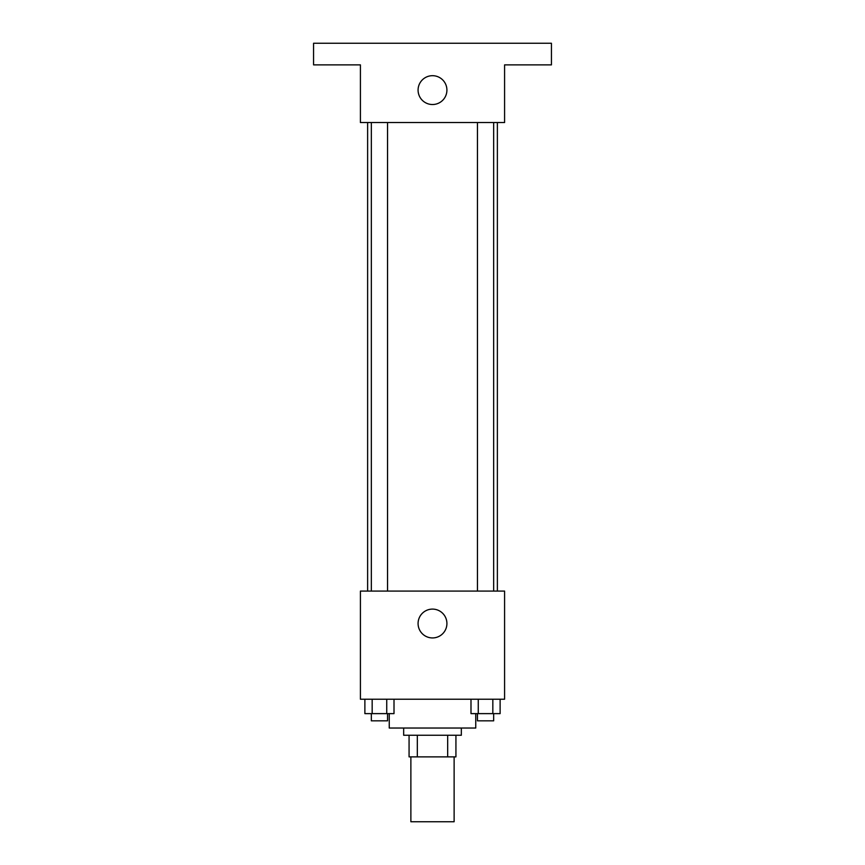 <?xml version="1.0" encoding="UTF-8"?>
<svg xmlns="http://www.w3.org/2000/svg" width="865" height="865" viewBox="0 0 865 865"><rect width="100%" height="100%" fill="white"/><g stroke="black" fill="none" stroke-linecap="round" stroke-linejoin="round"><path stroke-width="1.3" d="M410.875 756.875L410.875 821.75L454.125 821.75L454.125 756.875M447.67 735.25L447.67 756.875L409.069 756.875L409.069 735.25M447.67 756.875L455.931 756.875L455.931 735.25L455.931 756.875M461.337 728.038L461.337 735.25L403.663 735.25L403.663 728.038M417.33 735.25L417.33 756.875M389.25 713.625L389.25 728.038L475.75 728.038L475.75 713.625M504.587 699.212L360.413 699.212L360.413 591.087L504.587 591.087L504.587 699.212M446.913 623.524A14.413 14.413 0 0 1 425.288 636.002A14.413 14.413 0 0 1 425.288 611.036A14.413 14.413 0 0 1 446.913 623.524M497.375 122.538L497.375 591.087M477.448 591.087L477.448 122.538M387.552 122.538L387.552 591.087M504.587 122.538L360.413 122.538L360.413 64.875L313.562 64.875L313.562 43.25L551.438 43.25L551.438 64.875L504.587 64.875L504.587 122.538M446.913 90.101A14.413 14.413 0 0 1 425.288 102.589A14.413 14.413 0 0 1 425.288 77.623A14.413 14.413 0 0 1 446.913 90.101M500.121 699.212L500.121 713.625L470.993 713.625L470.993 699.212M492.834 699.212L492.834 713.625M478.269 699.212L478.269 713.625M493.656 713.625L493.656 720.837L477.448 720.837L477.448 713.625M394.007 699.212L394.007 713.625L364.879 713.625L364.879 699.212M386.731 699.212L386.731 713.625M372.166 699.212L372.166 713.625M387.552 713.625L387.552 720.837L371.345 720.837L371.345 713.625M367.625 122.538L367.625 591.087M493.656 591.087L493.656 122.538M371.345 122.538L371.345 591.087"/></g></svg>
